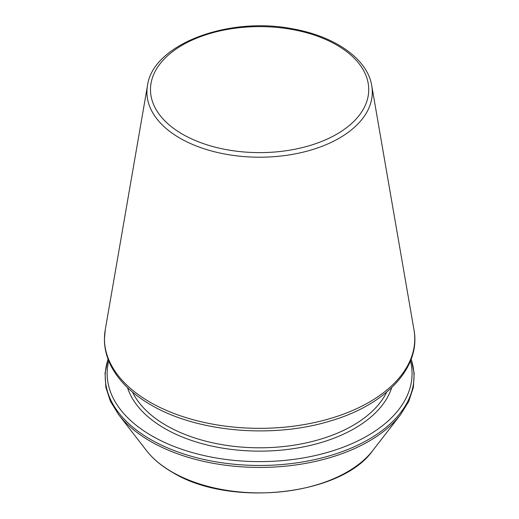 <?xml version="1.0" encoding="UTF-8"?>
<svg xmlns="http://www.w3.org/2000/svg" width="519" height="519" viewBox="0 0 519 519"><rect width="100%" height="100%" fill="white"/><g stroke="black" fill="none" stroke-linecap="round" stroke-linejoin="round"><path stroke-width="0.78" d="M108.737 360.939A152.456 88.022 0 0 0 151.808 435.837A152.456 88.022 0 0 0 327.956 452.276A152.456 88.022 0 0 0 410.484 360.939M179.924 138.151A112.688 65.063 0 0 0 307.864 150.938A112.688 65.063 0 0 0 371.747 85.68C367.575 59.257 335.482 36.551 293.78 29.058C229.048 15.752 152.631 44.212 147.48 85.68A112.688 65.063 0 0 0 179.924 138.151M182.448 134.168A109.126 63.007 0 0 0 365.019 105.921A109.126 63.007 0 0 0 231.364 28.759A109.126 63.007 0 0 0 182.448 134.168M127.505 387.622A134.324 77.552 0 0 0 164.627 428.428A134.324 77.552 0 0 0 299.528 447.644A134.324 77.552 0 0 0 391.715 387.622M149.907 402.115A155.142 89.573 0 0 0 326.036 419.722A155.142 89.573 0 0 0 413.987 329.876C421.149 367.75 385.442 405.125 329.961 421.078C272.417 438.808 196.643 432.042 150.867 404.872C132.812 394.414 119.798 381.952 111.832 367.478C106.888 358.318 104.416 348.872 104.423 339.134L105.234 329.876A155.142 89.573 0 0 0 149.907 402.115M132.566 392.163A131.923 76.163 0 0 0 166.327 425.496A131.923 76.163 0 0 0 386.655 392.163M108.082 359.245A154.39 89.138 0 0 0 150.439 439.359A154.39 89.138 0 0 0 332.154 455.014A154.39 89.138 0 0 0 411.139 359.245M108.043 359.135L105.052 373.232L105.87 387.453L110.456 401.388L118.669 414.681A154.39 89.138 0 0 0 150.439 441.319A154.39 89.138 0 0 0 400.551 414.681L408.764 401.388L413.351 387.453L414.168 373.232L411.178 359.135M118.669 414.681L146.455 450.55A123.957 71.564 0 0 0 171.964 471.933A123.957 71.564 0 0 0 372.765 450.55L400.551 414.681M147.48 85.68L105.234 329.876M371.747 85.68L413.987 329.876M372.765 450.55C341.152 495.827 229.171 507.634 172.302 472.251C161.454 465.978 152.839 458.744 146.455 450.55"/></g></svg>
